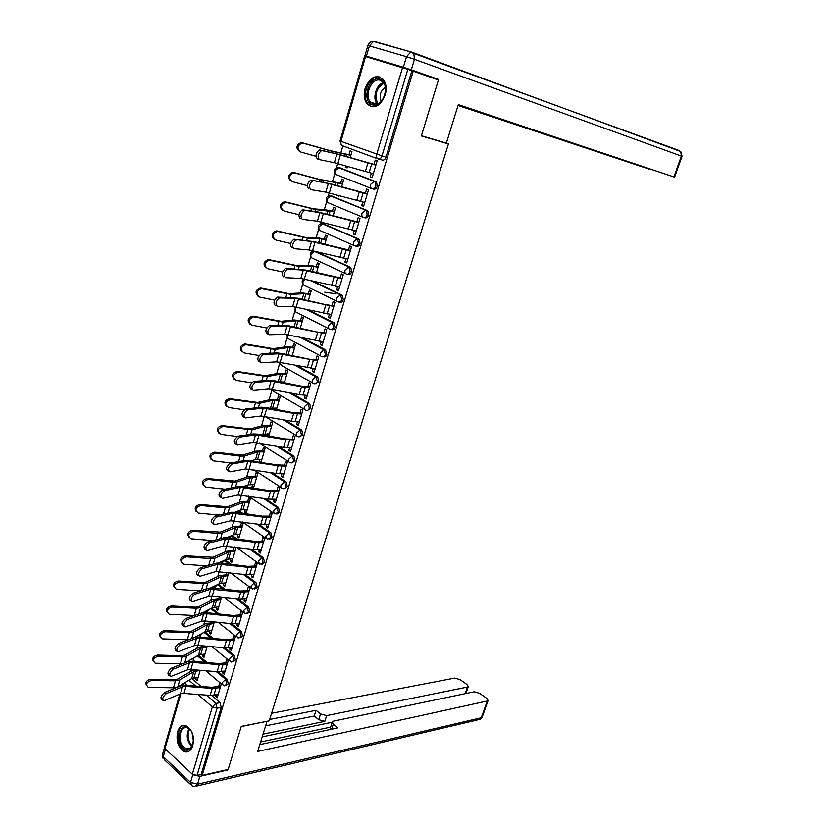 <?xml version="1.0" encoding="UTF-8"?>
<svg xmlns="http://www.w3.org/2000/svg" width="828" height="828" viewBox="0 0 828 828"><rect width="100%" height="100%" fill="white"/><g stroke="black" fill="none" stroke-linecap="round" stroke-linejoin="round"><path stroke-width="1.24" d="M372.641 188.877L373.563 189.094C375.177 189.488 376.398 188.587 377.226 186.393L376.574 182.232L374.339 181.332L375.136 181.881L375.788 186.041C374.96 188.235 373.738 189.136 372.124 188.753C370.602 188.153 370.095 186.704 370.602 184.406L374.339 181.332L339.025 167.639L335.33 170.62C334.854 172.866 335.381 174.294 336.913 174.905L371.637 188.567M364.227 217.66L364.972 217.826C366.576 218.24 367.787 217.371 368.605 215.208L367.901 210.985L367.166 210.488L365.728 210.177L366.452 210.674L367.166 214.897C366.338 217.06 365.127 217.93 363.533 217.516C362.012 216.957 361.494 215.549 362.002 213.282L365.728 210.177L330.827 195.832L327.132 198.844C326.667 201.059 327.195 202.446 328.737 203.015L362.902 217.257M355.895 246.123L356.485 246.226C358.069 246.682 359.259 245.833 360.076 243.701L359.311 239.427L357.21 238.702L358.627 243.422C357.82 245.564 356.62 246.402 355.046 245.957C353.515 245.44 352.997 244.063 353.494 241.828L357.21 238.702L322.703 223.726L319.028 226.758C318.563 228.942 319.101 230.298 320.643 230.826L354.27 245.616M347.656 274.254L348.091 274.327C349.654 274.803 350.834 273.985 351.631 271.874L350.813 267.547L348.785 266.906L350.192 271.636C349.385 273.747 348.205 274.565 346.642 274.089C345.11 273.613 344.593 272.277 345.079 270.063L348.785 266.906L314.681 251.319L311.007 254.372C310.552 256.535 311.09 257.86 312.632 258.336L345.742 273.675M339.511 302.075L339.791 302.116C341.333 302.613 342.492 301.827 343.289 299.746L342.409 295.358L340.463 294.809L341.84 299.539C341.043 301.63 339.884 302.417 338.341 301.909C336.799 301.475 336.271 300.171 336.758 297.987L340.463 294.809L310.81 280.568M331.438 329.585L331.573 329.596C333.094 330.134 334.253 329.368 335.04 327.319L333.674 322.578L332.214 322.402L333.591 327.143C332.804 329.202 331.645 329.968 330.124 329.43C328.581 329.037 328.054 327.764 328.519 325.611L332.214 322.402L306.381 309.393M323.448 356.785C324.959 357.344 326.097 356.609 326.874 354.581L325.518 349.84L324.069 349.706L325.425 354.446C324.638 356.475 323.5 357.21 321.999 356.651C320.457 356.299 319.918 355.057 320.384 352.925L324.069 349.706L301.154 337.627M315.478 383.716L318.801 381.553L317.735 376.999L316.006 376.699L317.341 381.449C316.575 383.457 315.447 384.171 313.957 383.581C312.415 383.26 311.866 382.05 312.332 379.948L316.006 376.699L295.43 365.376M307.581 410.357L310.81 408.235L309.693 403.619L308.037 403.412L309.351 408.163C308.596 410.15 307.478 410.833 305.998 410.222C304.456 409.932 303.907 408.763 304.362 406.683L308.037 403.412L289.345 392.7M299.777 436.708L302.903 434.638L301.723 429.97L300.14 429.846L301.444 434.596C300.699 436.553 299.591 437.215 298.132 436.573C296.579 436.325 296.031 435.186 296.476 433.137L300.14 429.846L283.031 419.63M292.046 462.78L295.079 460.751L293.836 456.031L292.336 455.99L293.619 460.741C292.884 462.676 291.787 463.307 290.349 462.645C288.796 462.438 288.237 461.32 288.682 459.302L292.336 455.99L276.552 446.199M284.397 488.582L287.347 486.595L286.074 481.844L284.615 481.855L285.888 486.616C285.163 488.499 284.107 489.12 282.69 488.479L282.596 488.448C281.075 488.251 280.537 487.164 280.961 485.187L284.615 481.855L269.969 472.426M276.831 514.116L279.688 512.159L278.425 507.409L276.966 507.46L278.229 512.211L274.906 513.981L273.333 510.804L276.966 507.46L263.314 498.342M269.338 539.37L272.112 537.465L270.87 532.715L269.411 532.787L270.652 537.548L267.299 539.245L265.778 536.151L269.411 532.787L256.608 523.948M261.917 564.375L264.618 562.512L263.387 557.751L261.927 557.855L263.149 562.616L259.775 564.241L258.305 561.239L261.927 557.855L249.88 549.254M254.569 589.112L257.197 587.29L255.976 582.529L254.517 582.664L255.728 587.425L252.323 588.987L250.905 586.069L254.517 582.664L243.142 574.27M247.303 613.6L249.849 611.809L248.648 607.059L247.189 607.214L248.39 611.975L245.73 613.714L244.943 613.476L243.577 610.629L247.189 607.214L236.415 599.017M240.099 637.829L242.583 636.09L241.393 631.329L239.934 631.516L241.124 636.277L238.567 637.995L237.646 637.715L236.332 634.952L239.934 631.516L229.708 623.484M232.968 661.82L235.39 660.113L234.21 655.362L232.751 655.569L233.92 660.33L231.467 662.027L230.422 661.717L229.159 659.016L232.751 655.569L223.011 647.693M225.909 685.563L228.269 683.897L227.11 679.146L225.64 679.374L226.8 684.135L224.44 685.801L223.27 685.47L222.059 682.841L225.64 679.374L216.346 671.643M177.544 731.776C175.919 741.567 178.341 748.253 184.779 751.834C188.453 752.6 191.123 750.53 192.8 745.645C194.425 735.906 192.065 729.22 185.72 725.566C181.943 724.707 179.221 726.777 177.544 731.776M365.096 88.451C363.44 94.847 364.144 100.043 367.208 104.049C374.277 109.389 380.28 106.357 385.217 94.961C386.873 88.648 386.231 83.483 383.281 79.447C376.078 73.92 370.023 76.921 365.096 88.451M342.854 145.873L340.867 152.704M337.71 163.592L336.478 167.794M334.926 173.155L332.535 181.373M329.182 192.924L328.292 195.988M326.749 201.297L324.297 209.743M320.757 221.925L320.198 223.87M318.666 229.128L316.151 237.791M312.425 250.615L312.177 251.453M310.666 256.67L308.088 265.54M302.748 283.911L300.119 292.988M294.923 310.873L292.232 320.146M287.171 337.545L284.428 347.004M279.512 363.937L276.707 373.583M271.915 390.05L269.069 399.883M264.329 416.184L261.503 425.902M256.618 442.742L254.03 451.653M248.98 469.01L246.62 477.135M241.434 495.009L239.302 502.358M233.962 520.719L232.047 527.312M226.572 546.169L224.874 552.017M219.254 571.351L217.764 576.474M212.02 596.264L210.736 600.673M204.858 620.928L203.781 624.633M197.768 645.333L196.888 648.355M193.4 660.371L193.121 661.334M190.75 669.49L190.067 671.839M438.405 80.016L413.203 71.156L202.146 775.401L228.145 769.46L241.29 726.353L269.235 720.836L448.434 143.968L421.359 135.937L438.405 80.016M365.572 56.511L340.97 141.371L340.049 140.936L364.579 56.263L407.821 69.335L381.894 156.161C381.056 158.386 379.824 159.328 378.189 158.976C376.657 158.324 376.15 156.834 376.668 154.505L402.522 67.606M413.203 71.156L407.821 69.335M191.796 678.515L201.069 686.443M211.575 695.427L220.072 702.682L215.932 703.417L217.081 708.188L197.002 775.432L192.334 774.19L164.948 748.636L164.472 747.063L179.811 694.102M197.002 775.432L201.142 774.48L202.146 775.401M216.139 694.858L215.653 696.472L217.184 697.776L221.211 684.238L219.679 682.945L218.613 686.515M203.046 654.192L202.446 656.231L204.381 655.962M202.446 656.231L203.936 657.473L207.238 646.213M223.156 671.28L222.649 672.978L224.657 672.667M222.649 672.978L224.191 674.261L228.259 660.589L226.706 659.326L225.64 662.928M209.908 630.688L209.287 632.809L211.223 632.571M209.287 632.809L210.798 634.02L214.348 621.9M230.236 647.465L229.708 649.255L231.716 648.976M229.708 649.255L231.26 650.508L235.38 636.691L233.806 635.449L232.73 639.092M216.853 606.934L216.201 609.149L218.137 608.942M216.201 609.149L217.733 610.34L221.531 597.34M237.398 623.401L236.839 625.285L238.847 625.036M236.839 625.285L238.412 626.517L242.573 612.554L240.989 611.343L239.892 615.007M223.86 582.943L223.187 585.251L225.123 585.075M223.187 585.251L224.73 586.421L228.797 572.521M244.622 599.099L244.043 601.066L246.051 600.859M244.043 601.066L245.637 602.277L249.839 588.18L248.234 586.98L247.127 590.685M230.94 558.714L230.236 561.105L232.171 560.97M230.236 561.105L231.799 562.253L235.908 548.198L234.562 547.225M251.929 574.539L251.319 576.598L253.337 576.433M251.319 576.598L252.933 577.789L257.177 563.537L255.552 562.367L254.444 566.104M238.091 534.236L237.367 536.72L239.292 536.616M237.367 536.72L238.94 537.838L243.09 523.648L241.507 522.54L240.513 525.935M259.319 549.73L258.678 551.883L260.685 551.748M258.678 551.883L260.302 553.042L264.587 538.645L262.952 537.507L261.834 541.274M245.316 509.51L244.56 512.087L246.496 512.025M244.56 512.087L246.154 513.174L250.346 498.839L248.752 497.752L247.748 501.178M266.771 524.662L266.109 526.908L268.117 526.815M266.109 526.908L267.754 528.036L272.081 513.495L270.425 512.377L269.297 516.175M252.612 484.515L251.836 487.195L253.761 487.164M251.836 487.195L253.12 488.044M274.316 499.325L273.613 501.664L275.62 501.613M273.613 501.664L275.279 502.772L279.657 488.075L277.98 486.988L276.842 490.828M253.492 488.106L257.684 473.771L256.059 472.716L255.055 476.172M260.302 462.055L261.11 462.055M281.924 473.719L281.199 476.162L283.207 476.152M281.199 476.162L282.886 477.249L287.306 462.397L285.619 461.331L284.459 465.201M261.068 462.179L265.095 448.445L263.459 447.42L262.435 450.908M289.624 447.855L288.868 450.391L290.876 450.422M288.868 450.391L290.566 451.446L295.037 436.439L293.329 435.404L292.17 439.306M268.738 435.983L272.578 422.86L270.922 421.856L269.897 425.375M297.407 421.7L296.621 424.35L298.618 424.422M296.621 424.35L298.339 425.375L302.862 410.202L301.123 409.198L299.953 413.141M276.49 409.498L280.143 397.005L278.467 396.032L277.432 399.582M305.273 395.277L304.445 398.02L306.453 398.144M304.445 398.02L306.194 399.013L310.759 383.685L309.01 382.712L307.819 386.686M284.314 382.722L287.782 370.872L286.095 369.93L285.049 373.511M313.212 368.553L312.363 371.42L314.361 371.575M312.363 371.42L314.123 372.383L318.739 356.889L316.969 355.936L315.779 359.952M292.232 355.657L295.513 344.469L293.795 343.558L292.739 347.17M321.254 341.55L320.364 344.52L322.361 344.727M320.364 344.52L322.144 345.452L326.812 329.792L325.021 328.871L323.82 332.928M300.243 328.302L303.317 317.776L301.589 316.896L300.523 320.55M329.368 314.257L328.457 317.341L330.455 317.59M328.457 317.341L330.258 318.242L334.978 302.406L333.166 301.516L331.945 305.615M308.337 300.636L311.204 290.804L309.455 289.955L308.378 293.64M324.721 292.16L335.164 293.681M337.586 286.664L336.634 289.852L338.621 290.152M336.634 289.852L338.455 290.721L343.227 274.71L341.395 273.861L340.163 277.991M316.513 272.671L319.184 263.542L317.414 262.724L316.327 266.44M345.887 258.76L344.903 262.072L346.891 262.414M344.903 262.072L346.735 262.911L351.558 246.723L349.706 245.906L348.464 250.077M324.783 244.395L327.246 235.98L325.456 235.193L324.359 238.95M354.28 230.546L353.256 233.982L355.243 234.376M353.256 233.982L355.119 234.779L359.994 218.416L358.12 217.629L356.868 221.842M333.156 215.797L335.392 208.128L333.591 207.362L332.483 211.15M337.162 195.129L338.962 195.936M337.058 195.501L338.869 196.246L339.045 195.656M362.767 202.022L361.701 205.572L363.689 206.017M361.701 205.572L363.595 206.348L368.522 189.798L366.628 189.043L365.355 193.297M341.612 186.88L343.641 179.955L341.809 179.241L340.691 183.06M345.7 165.9L345.307 167.246L347.222 167.722M345.307 167.246L347.149 167.949L347.584 166.449M371.348 173.187L370.251 176.861L372.227 177.347M370.251 176.861L372.155 177.596L377.144 160.86L375.229 160.146L373.945 164.441M340.039 167.898L375.777 181.684M331.686 196.029L367.166 210.488M323.427 223.87L358.659 238.981M315.944 251.495L350.234 267.154M312.798 281.044L341.902 295.016M308.358 309.838L333.674 322.578M303.141 338.062L325.518 349.84M297.407 365.79L317.466 376.812M291.321 393.083L309.486 403.495M285.008 419.993L301.599 429.887M278.529 446.54L293.795 456M271.936 472.747L286.074 481.844M245.864 486.771L248.245 487.288M265.27 498.642L278.425 507.409M238.599 511.58L240.213 511.569L242.707 513.277M258.564 524.217L270.87 532.715M231.416 536.14L232.989 536.089L237.005 538.924M251.836 549.513L263.387 557.751M224.305 560.442L225.847 560.359L231.178 564.251M245.098 574.508L255.976 582.529M218.178 584.237L225.257 589.267M238.361 599.234L248.648 607.059M211.616 608.125L219.265 613.983M231.643 623.681L241.393 631.329M204.992 631.805L213.231 638.409M224.926 647.858L234.21 655.362M198.378 655.269L207.155 662.566M218.24 671.777L227.11 679.146M444.139 142.499L448.434 143.968M196.246 677.48L195.677 679.426L197.602 679.126M195.677 679.426L197.147 680.688L200.19 670.276M215.653 696.472L217.671 696.131M350.172 157.641L351.962 151.483L350.12 150.799L348.992 154.66M274.979 407.987L274.637 409.146M267.444 433.769L266.895 435.652M259.992 459.271L259.236 461.879M234.303 547.194L233.361 550.434M226.975 572.293L226.272 574.684M219.72 597.133L219.254 598.696M212.537 621.714L212.31 622.47M411.858 70.753L385.951 157.258C385.113 159.473 383.881 160.404 382.246 160.052L378.541 159.069M201.142 774.48L221.221 707.443L220.072 702.682M166.356 693.543C162.671 696.793 161.822 699.236 163.789 700.85L180.463 693.823L182.502 686.785L166.356 693.543L164.586 692.508C160.901 695.748 160.052 698.18 162.029 699.805L162.671 700.188M220.631 686.184L211.647 687.271L185.472 685.222L180.752 685.77L164.586 692.508M220.217 687.592L212.206 688.42L185.989 686.381L182.502 686.785M218.157 694.516L210.146 695.375L183.951 693.409L180.463 693.823M146.587 685.605C145.035 682.448 146.401 680.337 150.665 679.27L151.4 680.44C146.473 682.055 145.417 684.352 148.233 687.333L173.445 687.799L177.761 686.909L191.723 678.556L198.171 677.18M200.179 670.349L193.721 671.694L179.779 679.923L175.464 680.792L151.4 680.44M194.994 669.842L191.868 670.784L177.896 678.991L174.698 679.633L150.665 679.27M173.362 669.107C169.647 672.357 168.808 674.81 170.827 676.466L187.397 669.862L189.467 662.752L173.362 669.107L171.582 668.082C167.867 671.322 167.018 673.775 169.047 675.431L169.678 675.803M227.648 662.628L218.664 663.57L192.427 661.272L187.697 661.748L171.582 668.082M227.245 663.984L219.234 664.687L192.955 662.4L189.467 662.752M225.164 670.97L217.153 671.715L190.895 669.5L187.397 669.862M180.442 644.412C176.695 647.662 175.867 650.125 177.937 651.833L194.414 645.654L196.495 638.471L180.442 644.412L178.641 643.397C174.894 646.637 174.066 649.1 176.147 650.808L176.768 651.16M234.748 638.823L225.754 639.62L199.444 637.074L194.725 637.477L178.641 643.397M234.355 640.137L226.344 640.717L199.993 638.171L196.495 638.471M232.254 647.185L224.243 647.806L197.913 645.343L194.414 645.654M193.379 774.894L199.879 776.333L228.011 769.895L241.248 726.508L266.844 721.302M266.978 721.416L257.663 751.451L487.278 700.995L488.106 700.509L486.854 698.408L479.547 693.284L474.175 691.794L333.591 721.095L332.307 721.84L333.322 724.117L331.676 729.178M259.775 744.62L337.959 727.822L333.322 724.117M465.108 693.678L467.427 687.054L468.286 686.557L467.095 684.559L459.975 679.56L454.675 678.091L271.584 713.26M320.56 713.922L326.667 715.589L324.814 721.333L318.708 719.667L320.56 713.922L316.037 710.31L269.669 719.428M467.427 687.054L326.667 715.589M260.592 742.002L330.61 727.098M324.814 721.333L263.035 734.125M332.183 722.213L262.186 736.858M318.708 719.667L314.205 716.034L265.612 725.804M314.205 716.034L316.037 710.31M330.858 729.354L330.444 727.615L332.183 722.254M446.354 143.151L458.308 104.618L673.94 176.944L681.372 156.068L414.455 59.305L411.299 69.842L438.581 79.447L421.411 135.751L446.354 143.151M517.376 124.583L649.214 168.964M517.262 124.924L510.607 122.316M458.091 105.311L510.472 122.73M458.05 105.446L649.162 169.109M366.4 56.169L403.35 67.254L406.486 56.697L369.381 45.871L366.4 56.169L364.9 55.797L374.308 59.13M526.95 127.802L673.94 176.944M526.918 127.905L458.257 104.763M426.172 75.71L438.581 79.447M411.299 69.842L403.35 67.254M504.832 120.381L504.666 120.898M183.298 748.315C174.76 741.081 180.752 720.495 189.105 728.547C197.809 735.761 191.62 756.616 183.298 748.315M190.73 730.431L187.325 727.822C180.173 725.1 177.502 741.909 184.178 747.446L186.569 748.854C189.415 749.464 191.516 747.932 192.893 744.248M192.106 733.018L193.4 741.277M184.095 725.307C176.768 726.363 175.898 743.948 182.864 749.775L185.855 751.524L188.204 751.658M372.372 104.835C361.132 101.772 368.895 75.079 379.928 79.146C391.416 82.065 383.343 109.255 372.372 104.835M385.258 93.471C386.107 88.938 385.465 85.263 383.333 82.438L380.3 80.316C371.989 77.107 363.865 95.261 370.458 102.123L373.314 104.1C377.92 105.042 381.636 102.413 384.451 96.193M385.403 87.209C380.466 90.821 379.069 95.572 381.201 101.44M380.487 77.232C370.157 73.268 360.128 95.82 368.305 104.297L372.062 106.812M153.439 661.5C151.834 658.281 153.18 656.138 157.496 655.083L158.251 656.221C153.242 657.877 152.207 660.206 155.167 663.207L182.439 663.808M207 647.03L200.542 648.252L186.673 656.055L182.357 656.852L158.251 656.221M204.982 653.934L198.523 655.186L185.565 662.586M205.23 646.026L198.679 647.351L184.768 655.134L181.58 655.714L157.496 655.083M160.363 637.136C158.697 633.865 160.042 631.692 164.399 630.636L165.165 631.754C160.073 633.441 159.079 635.8 162.184 638.843L188.36 639.816M213.883 623.484L207.445 624.581L193.628 631.95L189.322 632.664L165.165 631.754M211.844 630.45L205.396 631.588L194.145 637.684M214.245 622.242L205.561 623.691L191.713 631.039L188.525 631.557L164.399 630.636M187.594 619.458C183.826 622.697 182.998 625.192 185.13 626.931L201.504 621.197L203.605 613.941L187.594 619.458L185.782 618.454C182.005 621.683 181.187 624.177 183.319 625.927L183.93 626.258M241.911 614.78L232.916 615.432L206.545 612.627L201.825 612.948L185.782 618.454M241.538 616.032L233.517 616.487L207.103 613.693L203.605 613.941M239.406 623.163L231.395 623.66L205.002 620.938L201.504 621.197M194.828 594.235C191.03 597.464 190.212 599.979 192.396 601.77L208.666 596.481L210.798 589.143L194.828 594.235L193.007 593.241C189.198 596.47 188.391 598.986 190.575 600.776L191.164 601.097M249.145 590.488L240.161 590.995L213.717 587.932L208.987 588.17L193.007 593.241M248.783 591.689L240.762 592.02L210.798 589.143M246.641 598.903L238.619 599.265L212.165 596.284L208.666 596.481M202.136 568.743C198.306 571.972 197.509 574.508 199.734 576.34L215.901 571.506L218.054 564.096L202.136 568.743L200.304 567.76C196.464 570.989 195.667 573.514 197.902 575.356L198.482 575.667M256.452 565.948L247.468 566.3L220.962 562.968L216.232 563.133L200.304 567.76M256.111 567.097L248.089 567.294L218.054 564.096M253.948 574.373L245.926 574.611L215.901 571.506M167.359 612.534C165.621 609.191 166.966 606.996 171.375 605.941L172.162 607.027C166.987 608.746 166.024 611.147 169.274 614.221L194.487 615.463M220.838 599.7L214.4 600.673L200.666 607.597L196.36 608.228L172.162 607.027M218.789 606.738L212.341 607.752L202.612 612.741M221.19 598.509L212.506 599.793L198.741 606.686L195.553 607.152L171.375 605.941M174.449 587.673C172.628 584.268 173.952 582.043 178.424 580.987L179.221 582.043C173.963 583.802 173.031 586.234 176.436 589.329L200.697 590.799M227.876 575.667L221.438 576.526L207.776 582.984L203.46 583.533L179.221 582.043M225.796 582.777L219.358 583.668L210.664 587.859M228.207 574.529L219.534 575.646L205.83 582.084L202.643 582.488L178.424 580.987M181.601 562.543C179.707 559.076 181.022 556.82 185.555 555.774L186.362 556.799C181.022 558.6 180.121 561.063 183.681 564.189L206.876 565.855M234.976 551.396L228.549 552.121L214.949 558.124L210.654 558.579L186.362 556.799M232.875 558.579L226.437 559.345L218.706 562.833M235.287 550.32L226.624 551.251L212.993 557.234L185.555 555.774M209.525 542.971C205.665 546.201 204.878 548.757 207.155 550.641L223.218 546.273L225.392 538.78L209.525 542.971L207.673 542.009C203.802 545.228 203.015 547.784 205.313 549.668L205.872 549.968M263.842 541.16L254.858 541.346L228.29 537.745L223.56 537.827L207.673 542.009M263.521 542.247L255.49 542.309L225.392 538.78M261.327 549.606L253.306 549.699L223.218 546.273M188.846 537.165C186.859 533.625 188.153 531.338 192.748 530.282L193.576 531.276C188.153 533.118 187.294 535.612 191.009 538.769L213.003 540.601M242.149 526.887L235.721 527.467L222.204 532.994L217.909 533.367L193.576 531.276M240.016 534.143L233.599 534.764L226.82 537.6M242.449 525.852L233.786 526.608L220.238 532.114L192.748 530.282M216.998 516.931C213.106 520.139 212.32 522.727 214.659 524.662L230.608 520.76L232.803 513.194L216.998 516.931L215.125 515.968C211.223 519.187 210.447 521.764 212.796 523.7L213.355 523.989M271.305 516.103L262.321 516.134L235.69 512.263L230.96 512.253L215.125 515.968M270.994 517.138L262.973 517.065L232.803 513.194M268.779 524.569L260.758 524.538L230.608 520.76M196.174 511.518C194.083 507.916 195.367 505.587 200.034 504.531L200.873 505.484C195.356 507.378 194.539 509.903 198.409 513.081L219.058 515.047M249.394 502.11L242.977 502.565L229.542 507.605L225.247 507.885L200.873 505.484M247.241 509.448L240.834 509.934L235.028 512.17M249.673 501.137L241.031 501.716L227.555 506.726L200.034 504.531M224.543 490.6C220.621 493.809 219.855 496.407 222.246 498.404L238.081 494.989L240.296 487.33L224.543 490.6L222.66 489.659C218.737 492.857 217.971 495.465 220.362 497.462L220.921 497.742M278.85 490.787L269.866 490.662L243.163 486.502L238.433 486.409L222.66 489.659M278.56 491.77L270.528 491.553L240.296 487.33M276.324 499.274L268.293 499.098L238.081 494.989M203.584 485.591C201.38 481.927 202.653 479.557 207.383 478.491L208.242 479.422C202.643 481.358 201.866 483.914 205.893 487.112L225.009 489.172M256.711 477.094L250.304 477.404L236.953 481.948L232.658 482.134L208.242 479.422M254.548 484.494L248.141 484.856L243.36 486.522M256.98 476.162L248.348 476.555L234.955 481.078L207.383 478.491M232.182 463.98L232.171 463.98C228.228 467.189 227.472 469.807 229.915 471.856L245.626 468.927L247.872 461.196L232.182 463.98L230.277 463.049C226.313 466.257 225.568 468.886 228.011 470.925L228.559 471.194M286.467 465.212L277.483 464.912L245.999 460.285L230.277 463.049L232.171 463.98M286.198 466.123L278.167 465.771L247.872 461.196M283.932 473.719L275.91 473.399L245.626 468.927M211.078 459.395C208.759 455.669 210.001 453.268 214.804 452.171L215.673 453.071C210.012 455.069 209.267 457.667 213.458 460.865L230.815 462.955M264.111 451.809L257.715 451.974L244.436 456.011L240.151 456.114L215.694 453.071L214.804 452.171L242.428 455.152L255.738 451.136L264.36 450.939M261.917 459.292L255.521 459.499L251.878 460.647M291.508 455.472L291.29 456.218M239.892 437.06L239.83 437.08C235.918 440.268 235.183 442.928 237.615 445.029L253.264 442.597L255.531 434.772L239.892 437.06L237.915 436.17C233.993 439.357 233.258 442.007 235.701 444.118M294.168 439.357L285.194 438.892L258.367 434.141L253.637 433.882L237.978 436.159M293.919 440.217L285.888 439.709L255.531 434.772M291.632 447.886L283.611 447.42L253.264 442.597M218.664 432.92C216.222 429.225 217.391 426.762 222.173 425.561L223.063 426.42C217.474 428.5 216.791 431.129 220.993 434.317L237.129 436.48M271.584 426.254L265.198 426.285L252.012 429.804L223.218 426.43M269.369 433.82L260.623 434.545M271.822 425.447L263.2 425.457L249.984 428.956L222.339 425.571M247.696 409.86L247.572 409.87C243.701 413.048 242.977 415.728 245.388 417.912L260.975 415.977L263.273 408.069L247.696 409.86L245.637 408.98C241.766 412.147 241.041 414.828 243.463 417.012M301.951 413.224L292.977 412.592L266.088 407.542L261.358 407.19L245.761 408.96M301.723 414.021L293.692 413.369L263.273 408.069M299.405 421.773L291.384 421.162L260.975 415.977M226.344 406.155C223.767 402.491 224.854 399.986 229.625 398.651L230.526 399.469C225.04 401.621 224.398 404.292 228.58 407.479L244.219 409.777M279.139 400.441L272.754 400.328L259.661 403.308L230.836 399.51M276.904 408.08L269.659 408.214M279.357 399.686L270.756 399.5L257.622 402.47L229.936 398.682M255.583 382.339L255.407 382.37C251.577 385.527 250.863 388.228 253.254 390.485L268.779 389.056L271.098 381.066L255.583 382.339L253.451 381.491C249.621 384.647 248.907 387.349 251.308 389.605M309.827 386.821L300.843 386.003L273.892 380.652L269.162 380.207L253.637 381.46M309.6 387.556L301.578 386.748L271.098 381.066M307.271 395.391L299.25 394.625L268.779 389.056M234.107 379.1C231.395 375.467 232.409 372.921 237.16 371.451L238.081 372.238C232.689 374.463 232.088 377.164 236.249 380.342L251.546 382.805M286.767 374.349L280.402 374.09L267.392 376.533L238.536 372.279M284.511 382.07L279.429 381.749M286.974 373.656L278.384 373.273L265.333 375.705L237.615 371.493M263.563 354.519L263.325 354.55C259.537 357.696 258.833 360.428 261.203 362.757L276.666 361.857L279.005 353.773L263.563 354.519L261.358 353.691C257.57 356.827 256.866 359.559 259.236 361.888M317.776 360.128L308.803 359.135L281.789 353.463L277.059 352.925L261.596 353.659M317.579 360.801L279.005 353.773M315.22 368.719L276.666 361.857M241.973 351.755C239.106 348.164 240.048 345.555 244.777 343.951L245.719 344.696C240.43 346.994 239.861 349.726 244.012 352.904L259.06 355.543M294.478 347.988L288.123 347.574L275.206 349.468L246.32 344.758M294.664 347.356L286.084 346.766L273.136 348.64L245.378 344.013M271.636 326.387L271.336 326.418C267.589 329.544 266.895 332.307 269.245 334.719L284.635 334.346L286.995 326.18L271.636 326.387L269.348 325.58C265.602 328.695 264.908 331.459 267.268 333.87M325.808 333.156L316.845 331.966L289.769 325.984L285.039 325.352L269.649 325.539M325.632 333.756L286.995 326.18M323.251 341.757L284.635 334.346M249.932 324.11C246.92 320.55 247.769 317.9 252.488 316.151L253.44 316.865C248.255 319.215 247.727 321.988 251.857 325.166L266.74 327.981M302.272 321.347L295.927 320.767L283.114 322.102L254.186 316.927M302.437 320.778L293.878 319.97L281.023 321.285L253.233 316.213M279.792 297.935L279.44 297.966C275.734 301.081 275.051 303.876 277.38 306.36L292.688 306.536L295.089 298.277L279.792 297.935L277.432 297.138C273.726 300.243 273.043 303.038 275.372 305.522M333.932 305.884L324.98 304.507L297.832 298.194L277.784 297.107M333.777 306.422L295.089 298.277M331.366 314.505L292.688 306.536M257.994 296.155C254.817 292.646 255.583 289.945 260.282 288.041L261.244 288.713C256.173 291.135 255.676 293.94 259.785 297.117L274.565 300.129M310.148 294.416L303.814 293.681L291.104 294.437L262.145 288.786M310.303 293.909L301.754 292.895L289.003 293.629L261.172 288.113M288.041 269.162L287.637 269.193C283.973 272.288 283.3 275.113 285.598 277.68L300.843 278.415L303.265 270.063L288.041 269.162L285.608 268.386C281.955 271.47 281.272 274.296 283.58 276.862M342.15 278.311L305.998 270.104L286.022 268.344M342.016 278.777L303.265 270.063M339.573 286.964L300.843 278.415M266.15 267.889C262.818 264.432 263.49 261.669 268.168 259.619L269.152 260.251C264.173 262.735 263.728 265.571 267.806 268.758L282.534 271.967M318.118 267.196L311.794 266.295L299.177 266.461L270.187 260.334M318.242 266.751L309.713 265.519L297.066 265.664L269.193 259.702M296.393 240.058L295.927 240.089C292.315 243.163 291.642 246.019 293.919 248.669L309.082 249.973L311.525 241.528L293.888 239.292C290.266 242.366 289.603 245.223 291.88 247.872M350.451 250.439L314.247 241.693L294.354 239.261M350.337 250.832L311.525 241.528M347.874 259.112L309.082 249.973M274.399 239.302C270.901 235.908 271.481 233.092 276.138 230.877L278.322 231.55L277.142 231.467C272.267 234.013 271.863 236.891 275.91 240.068L290.649 243.515M326.16 239.685L319.856 238.609L307.343 238.174L278.322 231.55M326.273 239.302L317.766 237.853L305.211 237.398L277.318 230.96M304.828 210.612L304.311 210.643C300.74 213.707 300.078 216.605 302.334 219.327L317.414 221.221L319.887 212.682L302.251 209.867C298.68 212.92 298.018 215.818 300.274 218.551M358.855 222.256L317.859 211.916L302.769 209.836M358.752 222.587L319.887 212.682M356.257 230.95L317.414 221.221M282.762 210.395C279.098 207.062 279.574 204.195 284.211 201.804L286.55 202.446L285.236 202.353C280.464 204.971 280.092 207.869 284.118 211.057L298.918 214.742M334.305 211.864L315.603 209.577L286.55 202.446M334.388 211.564L325.901 209.877L313.46 208.801L285.525 201.897M313.367 180.835L312.798 180.856C309.268 183.899 308.616 186.838 310.842 189.653L325.839 192.137L328.343 183.495L310.717 180.09C307.188 183.143 306.536 186.072 308.772 188.887M367.342 193.762L331.014 183.909L311.297 180.08M367.27 194.021L328.343 183.495M364.744 202.477L325.839 192.137M291.218 181.156C287.378 177.896 287.771 174.977 292.377 172.41L293.836 172.503L294.882 173L293.422 172.907C288.744 175.588 288.413 178.527 292.408 181.715L307.343 185.669M342.523 183.754L319.732 179.697L294.882 173M342.595 183.516L318.666 179.19L293.836 172.503M322.009 150.706L321.378 150.717C317.9 153.749 317.248 156.72 319.453 159.628L334.367 162.723L336.903 153.987L319.287 149.971C315.799 153.014 315.157 155.974 317.362 158.883L319.132 159.504M375.922 164.948L339.552 154.525L319.918 149.961M375.871 165.134L336.903 153.987M373.324 173.683L334.367 162.723M299.746 151.565C295.772 148.367 296.072 145.397 300.647 142.675L303.296 143.223L301.702 143.13C297.128 145.863 296.828 148.833 300.802 152.041L315.944 156.285M350.844 155.322L332.401 151.4L303.296 143.223M350.896 155.157L330.217 150.655L302.23 142.768M377.847 158.852L342.554 145.769C341.012 145.117 340.484 143.648 340.97 141.371L385.951 157.258M188.919 680.233L195.656 686.019M206.213 695.075L215.932 703.417L212.351 706.905L197.923 694.454M187.407 685.377L184.509 682.872M183.899 683.235L183.33 685.211M180.877 693.667L164.948 748.636M192.334 774.19L212.351 706.905L217.081 708.188L221.221 707.443M340.474 168.001L337.99 167.566M332.266 196.164L329.72 195.75M324.152 224.015L321.543 223.632M316.13 251.567L313.46 251.226M337.306 301.413L304.714 285.556C303.172 285.111 302.624 283.828 303.079 281.686L304.849 279.129M328.975 328.851L296.879 312.487C295.337 312.084 294.778 310.821 295.223 308.709L296.082 307.033M320.736 355.988L289.127 339.138C287.575 338.766 287.026 337.534 287.461 335.454L287.74 334.709M312.601 382.826L281.458 365.5L279.719 362.146M304.559 409.384L273.861 391.592L272.008 389.315M296.61 435.652L264.701 416.256M288.755 461.651L259.319 443.208M247.603 486.864L246.289 486.988M240.368 511.673L238.909 511.725L240.762 512.998M233.217 536.233L231.757 536.306L235.059 538.666M226.137 560.546L224.678 560.639L229.242 564.013M219.13 584.609L217.671 584.734L223.322 589.039M212.185 608.435L210.726 608.59L217.34 613.776M205.323 632.023L204.392 632.137M204.019 632.333L211.306 638.222M197.374 655.848L205.24 662.39M194.073 657.732L193.514 658.943L194.311 661.437M217.443 584.589L214.121 587.973M224.16 560.37L224.678 560.639L221.48 563.04M230.722 535.975L231.757 536.306L229.097 537.858M237.305 511.538L238.909 511.725L237.056 512.46M247.5 486.802L245.812 486.905M201.204 633.865L200.272 637.156L199.631 634.714M208.573 609.677L207.031 612.689M213.883 695.241L215.942 688.306M183.951 693.409L185.989 686.381M210.146 695.375L212.206 688.42M195.915 670.98L193.918 677.832M175.464 680.792L173.445 687.799M179.779 679.923L177.761 686.909M193.721 671.694L191.723 678.556M220.89 671.622L222.98 664.615M190.895 669.5L192.955 662.4M217.153 671.715L219.234 664.687M227.979 647.775L230.081 640.696M197.913 645.343L199.993 638.171M224.243 647.806L226.344 640.717M165.445 749.102L163.24 756.678L190.533 782.356L192.841 774.584M199.879 776.333L197.519 784.209L481.316 717.731L487.278 700.995M482.238 716.965L478.449 719.687L196.36 786.114M197.519 784.209L190.533 782.356L192.044 785.855L194.549 786.538L197.519 784.209M190.388 784.302L164.803 760.176L162.536 754.318L164.41 747.86M373.718 41.514L411.764 52.154M412.551 52.412L680.057 151.276M682.013 156.326L680.761 151.534L681.372 156.068L682.013 156.326L674.582 177.171M374.981 41.576L412.158 52.267L413.793 53.416L410.636 52.143L406.486 56.697L414.455 59.305L413.793 53.416L679.27 150.572M364.91 55.766L367.87 45.53L369.381 45.871L373.459 41.441C370.644 41.41 368.781 42.766 367.88 45.488M191.796 746.566L191.133 746.018C186.786 740.636 186.072 734.85 188.991 728.692M189.591 729.178C187.024 735.14 187.79 740.615 191.879 745.593L192.21 745.873M377.133 104.09C372.093 98.46 376.222 84.311 383.467 82.603M383.923 83.255C376.16 88.285 374.142 95.137 377.868 103.81M202.736 647.6L200.718 654.513M182.357 656.852L180.318 663.932M186.673 656.055L184.685 662.928M200.542 648.252L198.523 655.186M209.619 623.981L207.58 630.967M189.322 632.664L187.263 639.816M193.628 631.95L191.713 638.585M207.445 624.581L205.396 631.588M235.142 623.67L237.263 616.518M205.002 620.938L207.103 613.693M231.395 623.66L233.517 616.487M242.376 599.327L244.519 592.103M212.165 596.284L214.297 588.967M238.619 599.265L240.762 592.02M249.683 574.725L251.847 567.428M219.41 571.372L221.552 563.971M245.926 574.611L248.089 567.294M216.584 600.114L214.524 607.183M196.36 608.228L194.269 615.452M200.666 607.597L198.823 613.983M214.4 600.673L212.341 607.752M223.612 576.019L221.531 583.15M203.46 583.533L201.442 590.571M207.776 582.984L205.996 589.122M221.438 576.526L219.358 583.668M230.712 551.665L228.611 558.879M210.654 558.579L208.708 565.317M214.949 558.124L213.251 564.003M228.549 552.121L226.437 559.345M257.063 549.875L259.257 542.495M226.717 546.19L228.89 538.717M253.306 549.699L255.49 542.309M237.884 527.074L235.763 534.35M217.909 533.367L216.056 539.804M222.204 532.994L220.59 538.614M235.721 527.467L233.599 534.764M264.525 524.755L266.74 517.303M234.107 520.74L236.311 513.184M260.758 524.538L262.973 517.065M245.14 502.223L242.987 509.582M225.247 507.885L223.477 514.012M229.542 507.605L228 512.956M242.977 502.565L240.834 509.934M272.06 499.377L274.296 491.842M241.579 495.03L243.805 487.392M268.293 499.098L270.528 491.553M252.457 477.114L250.294 484.546M232.658 482.134L230.991 487.94M236.953 481.948L235.483 487.019M250.304 477.404L248.141 484.856M279.678 473.73L281.944 466.123M249.135 469.041L251.37 461.32M275.91 473.399L278.167 465.771M259.857 451.746L257.663 459.261M240.151 456.114L238.578 461.589M244.436 456.011L243.059 460.803M257.715 451.974L255.521 459.499M287.378 447.813L289.665 440.113M256.763 442.763L259.029 434.969M283.611 447.42L285.888 439.709M267.33 426.12L265.126 433.706M247.727 429.804L246.247 434.959M252.012 429.804L250.708 434.307M265.198 426.285L262.983 433.893M295.161 421.618L297.469 413.834M264.484 416.215L266.771 408.328M291.384 421.162L293.692 413.369M274.886 400.214L272.65 407.883M255.376 403.215L253.999 408.028M259.661 403.308L258.439 407.521M272.754 400.328L270.518 408.007M303.027 395.142L305.366 387.276M272.277 389.367L274.596 381.397M299.25 394.625L301.578 386.748M282.524 374.039L280.268 381.78M263.118 376.336L261.834 380.797M267.392 376.533L266.264 380.445M280.402 374.09L278.239 381.511M310.976 368.377L313.336 360.428M280.164 362.229L282.503 354.167M307.198 367.808L309.558 359.838M290.245 347.584L288.134 354.798M270.942 349.168L269.762 353.277M275.206 349.468L274.171 353.07M288.123 347.574L286.136 354.384M319.018 341.322L321.399 333.291M288.134 334.791L290.504 326.646M315.23 340.691L317.61 332.639M298.039 320.84L296.134 327.391M278.85 321.699L277.773 325.445M283.114 322.102L282.162 325.383M295.927 320.767L294.126 326.946M327.132 313.967L329.554 305.853M296.186 307.053L298.587 298.815M323.344 313.274L325.756 305.139M305.925 293.816L304.218 299.684M286.85 293.93L285.877 297.293M291.104 294.437L290.245 297.397M303.814 293.681L302.21 299.219M335.35 286.322L337.793 278.115M304.342 279.005L306.764 270.684M331.562 285.556L333.994 277.328M313.895 266.502L312.384 271.667M294.934 265.84L294.075 268.831M299.177 266.461L298.422 269.09M311.794 266.295L310.376 271.17M343.651 258.367L346.125 250.066M312.58 250.646L315.023 242.221M339.863 257.539L342.326 249.218M321.947 238.888L320.653 243.328M303.11 237.45L302.355 240.048M307.343 238.174L306.681 240.472M319.856 238.609L318.635 242.811M352.055 230.101L354.539 221.707M320.912 221.966L323.386 213.448M348.257 229.211L350.751 220.797M330.082 210.974L329.006 214.68M311.38 208.739L310.738 210.933M315.603 209.577L315.044 211.533M328.012 210.633L326.988 214.141M360.542 201.525L363.057 193.038M329.337 192.965L331.842 184.354M356.744 200.552L359.259 192.044M338.321 182.75L337.451 185.71M319.732 179.697L319.215 181.487M323.955 180.649L323.5 182.253M336.251 182.336L335.433 185.141M369.122 172.628L371.679 164.037M337.855 163.633L340.391 154.919M365.324 171.582L367.87 162.981M346.642 154.215L346 156.409M328.188 150.323L327.795 151.71M332.401 151.4L332.049 152.642M344.583 153.729L343.972 155.819M368.419 104.431L367.208 104.049M192.831 658.446L193.462 660.465M221.987 684.383L205.727 670.742M218.768 584.392L217.66 584.485M225.847 560.359L224.077 560.411M232.989 536.089L230.474 536.078M240.213 511.569L235.711 512.263M293.836 456.031L292.294 455.99L276.5 446.188M301.723 429.97L300.036 429.846L282.876 419.599M309.693 403.619L307.85 403.412L289.086 392.648M317.735 376.999L315.758 376.699L295.047 365.303M325.88 350.078L323.748 349.695L300.647 337.514M334.098 322.868L331.831 322.392L305.718 309.237M342.409 295.358L309.972 280.361M350.813 267.547L314.154 251.288C310.169 251.753 309.196 253.782 311.266 257.384M359.311 239.427L322.113 223.695C318.107 224.233 317.176 226.303 319.318 229.905M367.901 210.985L330.165 195.801C326.139 196.422 325.249 198.534 327.474 202.136M376.574 182.232L338.3 167.598C334.264 168.301 333.394 170.454 335.713 174.066M229.097 660.63L211.947 646.658M206.555 610.712L206.648 612.637M236.28 636.639L218.157 622.294M213.634 586.431L213.376 587.89M243.535 612.399L224.336 597.65M220.89 561.85L220.434 562.916M250.874 587.911L230.453 572.717M228.487 536.906L227.845 537.693M258.284 563.164L236.508 547.484M265.778 538.179L242.469 521.93M273.344 512.925L248.286 496.055M281.002 487.413L253.937 469.818M271.512 389.232L272.267 390.505M278.901 362.002L279.895 364.434M286.716 334.522L287.616 338.093M294.985 306.805L295.41 311.473M303.897 278.901C301.806 280.485 301.609 282.369 303.286 284.563M340.039 140.977L341.415 144.972M182.76 683.918L182.357 685.325M488.106 700.509L482.144 717.224L479.909 719.449M162.35 755.074L163.137 758.624M468.286 686.557L465.843 693.533M191.123 747.912L186.569 748.854M376.937 104.142L370.458 102.123M384.057 82.676L383.333 82.438M239.83 437.08L237.915 436.17M222.173 425.561L223.063 426.42M247.572 409.87L245.637 408.98M229.625 398.651L230.526 399.469M255.407 382.37L253.451 381.491M237.16 371.451L238.081 372.238M263.325 354.55L261.358 353.691M244.777 343.951L245.719 344.696M271.336 326.418L269.348 325.58M252.488 316.151L253.44 316.865M279.44 297.966L277.432 297.138M260.282 288.041L261.244 288.713M287.637 269.193L285.608 268.386M268.168 259.619L269.152 260.251M295.927 240.089L293.888 239.292M276.138 230.877L277.142 231.467M304.311 210.643L302.251 209.867M284.211 201.804L285.236 202.353M312.798 180.856L310.717 180.09M292.377 172.41L293.422 172.907M321.378 150.717L319.287 149.971M300.647 142.675L301.702 143.13"/></g></svg>
